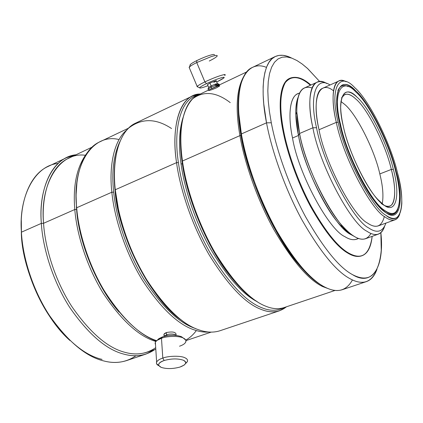 <?xml version="1.0" encoding="UTF-8"?>
<svg xmlns="http://www.w3.org/2000/svg" width="423" height="423" viewBox="0 0 423 423"><rect width="100%" height="100%" fill="white"/><g stroke="black" fill="none" stroke-linecap="round" stroke-linejoin="round"><path stroke-width="0.63" d="M211.786 88.698C216.84 86.292 219.5 85.346 219.77 85.869L216.655 87.762C211.548 89.909 208.872 90.781 208.618 90.374M219.378 84.933L218.696 84.214L211.119 87.117L211.733 88.571L211.119 87.117L218.696 84.214L219.214 84.32L216 86.197M218.887 84.182L217.607 83.654L215.667 84.003L211.135 85.88L211.119 87.117L211.135 85.88L215.667 84.003L217.607 83.648L215.043 85.16M217.485 83.532L215.994 80.719L209.935 83.024L211.135 85.88L209.935 83.024L215.994 80.719C216.893 80.64 216.179 81.179 213.853 82.332M206.503 83.632C213.647 80.317 219.167 78.213 223.069 77.324C224.253 77.118 224.502 77.34 223.809 77.991L217.163 81.745C223.471 78.63 225.438 77.155 223.069 77.324C219.167 78.213 213.647 80.317 206.503 83.632L204.896 81.903L206.503 83.632C202.363 85.647 200.068 87.022 199.619 87.762L199.63 87.735C200.142 86.979 202.432 85.61 206.503 83.632M224.809 75.453C225.607 74.691 225.327 74.427 223.968 74.66C219.479 75.659 213.123 78.075 204.896 81.903C213.123 78.075 219.479 75.659 223.968 74.66L225.078 75.188M209.279 61.018C213.927 58.702 216.571 57.015 217.221 55.968C217.47 55.08 215.423 55.307 211.082 56.661L196.748 62.562L204.896 81.903L196.748 62.562L211.082 56.661C215.265 55.355 217.322 55.096 217.253 55.884M214.635 54.8L213.446 54.424C209.464 55.138 203.918 57.19 196.801 60.584L196.748 62.562L196.801 60.584C203.918 57.19 209.464 55.138 213.446 54.424M164.15 360.507C171.4 358.519 177.776 358.418 183.265 360.195C186.141 361.464 186.448 363.082 184.185 365.054L179.997 367.048C172.938 368.962 166.678 369.073 161.2 367.381L158.71 365.456C158.26 363.526 160.068 361.877 164.15 360.507L162.802 358.059L164.15 360.507C158.028 362.923 157.049 365.213 161.2 367.381C166.678 369.073 172.938 368.962 179.997 367.048C186.131 364.716 187.22 362.432 183.265 360.195C177.776 358.418 171.4 358.519 164.15 360.507M185.813 363.331C188.42 361.057 188.076 359.185 184.782 357.715C180.875 355.621 168.751 355.796 162.802 358.059C168.751 355.796 180.875 355.621 184.782 357.715C187.077 358.678 187.944 359.962 187.378 361.575L185.549 363.516M185.792 342.038C186.342 340.362 185.48 339.019 183.207 338.009C179.331 335.804 167.344 335.915 161.47 338.236L162.802 358.059L161.47 338.236C167.344 335.915 179.331 335.804 183.207 338.009L185.766 340.103C186.432 342.519 184.343 344.56 179.505 346.21M183.371 338.083L181.409 336.676C175.979 334.773 169.692 334.836 162.538 336.872L161.47 338.236L162.538 336.872C169.692 334.836 175.979 334.773 181.409 336.676L183.371 338.083M176.164 335.413L175.175 334.651C172.684 333.773 169.813 333.805 166.556 334.736L167.106 335.74L166.556 334.736C169.813 333.805 172.684 333.773 175.175 334.651L176.164 335.413L176.074 334.212C175.492 331.997 172.267 331.447 166.403 332.563L166.556 334.736L166.403 332.563C172.24 331.447 175.466 331.992 176.084 334.196M135.989 355.727C126.408 362.278 115.78 364.044 104.111 361.025C86.239 356.933 67.987 341.705 49.359 315.346C32.328 289.232 22.583 256.55 21.425 232.179L21.346 233.633C22.022 266.691 42.707 316.489 69.895 340.457M155.706 347.685C146.57 353.94 136.386 355.505 125.16 352.38C107.833 348.076 89.993 332.711 71.651 306.284C54.847 280.116 45.002 247.524 43.564 223.296L41.343 223.376C38.905 193.586 48.772 165.377 66.755 157.589L48.09 166.472C29.679 174.477 19.305 202.638 21.425 232.179C22.583 256.55 32.328 289.232 49.359 315.346C67.987 341.705 86.239 356.933 104.111 361.025C111.905 363.034 119.408 362.886 126.62 360.581L146.215 353.988C139.172 356.235 131.812 356.303 124.14 354.199C106.548 349.884 88.439 334.334 69.806 307.547C52.748 281.02 42.771 247.947 41.343 223.376L21.425 232.179L41.343 223.376C42.771 247.947 52.748 281.02 69.806 307.547C88.439 334.334 106.548 349.884 124.14 354.199C135.397 357.298 145.628 355.754 154.834 349.562L146.215 353.988M92.082 147.146L68.574 158.313C50.829 165.98 41.126 193.866 43.564 223.296L74.802 209.507C72.772 185.3 76.896 166.398 87.17 152.803C76.896 166.398 72.772 185.3 74.802 209.507L76.6 209.448L76.389 206.604L76.6 209.448C78.429 239.878 95.424 285.118 119.053 312.063C95.424 285.118 78.429 239.878 76.6 209.448L74.802 209.507C76.663 233.877 86.731 266.786 103.386 293.514C121.528 320.565 139.04 336.549 155.913 341.472C139.04 336.549 121.528 320.565 103.386 293.514C86.731 266.786 76.663 233.877 74.802 209.507L43.564 223.296C45.002 247.524 54.847 280.116 71.651 306.284C89.993 332.711 107.833 348.076 125.16 352.38C132.759 354.49 140.045 354.426 147.019 352.2L155.807 349.234M76.537 208.56C78.414 232.708 88.27 265.205 104.624 291.886C122.448 318.953 139.802 335.222 156.695 340.7C139.802 335.222 122.448 318.953 104.624 291.886C88.27 265.205 78.414 232.708 76.537 208.56L76.055 195.257L76.954 182.466L76.055 195.257L76.537 208.56M196.346 330.564C193.316 334.693 189.795 337.887 185.787 340.145M156.357 341.001C139.304 334.879 121.977 318.186 104.381 290.918C88.233 264.111 78.556 231.836 76.674 207.762C78.556 231.836 88.233 264.111 104.381 290.918C121.977 318.186 139.304 334.879 156.357 341.001M208.946 332.039C204.378 332.378 199.682 331.727 194.86 330.093C178.358 324.97 160.814 308.245 142.218 279.92C125.102 251.912 114.284 217.47 111.846 192.216L76.674 207.762L111.846 192.216C114.284 217.47 125.102 251.912 142.218 279.92C160.814 308.245 178.358 324.97 194.86 330.093C199.682 331.727 204.378 332.378 208.946 332.039M164.568 335.788C163.267 334.667 163.881 333.594 166.403 332.563L163.96 334.307L164.103 336.391L166.556 334.736L164.108 336.391M195.553 328.518C179.252 323.336 161.94 306.738 143.624 278.731C126.768 251.056 116.103 217.089 113.671 192.164L111.846 192.216L113.671 192.164C116.103 217.089 126.768 251.056 143.624 278.731C161.94 306.738 179.252 323.336 195.553 328.518M115.061 190.609L118.223 210.178C123.342 234.046 132.811 257.454 146.638 280.401C158.244 298.606 170.009 311.957 181.938 320.449C151.201 300.98 117.52 233.163 115.061 190.609L115.268 189.758L115.061 190.609C113.755 178.559 113.988 167.302 115.749 156.848M199.503 330.051C183.259 325.123 165.837 308.663 147.241 280.666C133.245 257.427 123.659 233.729 118.472 209.565L115.268 189.758C117.79 215.418 128.83 250.474 146.21 278.984C165.081 307.822 182.847 324.843 199.503 330.051C206.736 332.541 213.557 332.774 219.965 330.749L279.545 310.757C273.766 312.565 267.489 312.058 260.721 309.234C245.16 303.28 227.992 285.192 209.221 254.969C191.846 225.131 180.034 188.87 176.55 162.644L115.268 189.758L176.55 162.644C180.034 188.87 191.846 225.131 209.221 254.969C227.992 285.192 245.16 303.28 260.721 309.234C270.646 313.385 279.222 312.571 286.445 306.797L279.545 310.757M283.505 307.78C277.017 311.122 269.721 311.079 261.61 307.658C246.239 301.721 229.282 283.801 210.739 253.9C193.57 224.386 181.885 188.542 178.411 162.606L176.55 162.644L178.411 162.606C181.885 188.542 193.57 224.386 210.739 253.9C229.282 283.801 246.239 301.721 261.61 307.658C269.721 311.079 277.017 311.122 283.505 307.78M181.081 164.161C184.338 188.05 194.686 220.536 210.12 248.211C226.807 276.468 242.591 294.345 257.475 301.842C242.591 294.345 226.807 276.468 210.12 248.211C194.686 220.536 184.338 188.05 181.081 164.161L182.35 163.601L181.081 164.161C178.448 145.956 179.082 130.469 182.974 117.694C179.082 130.469 178.448 145.956 181.081 164.161M182.112 161.951C186.046 194.696 205.604 245.139 229.314 274.955C239.085 287.349 248.19 296.126 256.629 301.292C241.417 291.881 225.834 272.962 209.877 244.536C194.855 214.884 185.602 187.357 182.112 161.951L182.45 161.015L182.112 161.951C179.722 145.533 179.939 131.109 182.747 118.683C180.23 129.591 179.786 142.234 181.43 156.6L182.112 161.951M265.395 306.051C255.148 302.096 243.431 291.896 230.244 275.447C206.255 245.266 186.437 194.157 182.45 161.015C185.977 186.913 197.678 222.72 214.789 252.23C233.263 282.136 250.136 300.071 265.395 306.051C272.063 308.896 278.239 309.43 283.918 307.648L335.09 290.427M329.803 289.226L322.601 286.551C308.462 279.841 292.23 260.88 273.903 229.673C256.846 198.926 244.399 162.009 239.92 135.619L182.45 161.015L239.92 135.619C244.399 162.009 256.846 198.926 273.903 229.673C292.23 260.88 308.462 279.841 322.601 286.551L329.803 289.226M241.031 135.603L239.92 135.619L241.031 135.603M240.92 134.974C246.588 173.171 272.957 235.389 298.791 264.713C307.5 274.871 315.262 281.808 322.072 285.514C307.791 277.795 291.738 258.4 273.914 227.325C257.337 196.832 245.34 160.872 240.92 134.974L241.38 133.954L240.92 134.974C237.292 114.591 237.234 97.771 240.75 84.51C238.361 92.901 237.604 103.286 238.487 115.653L240.92 134.974M352.459 279.947C346.3 290.913 337.231 293.361 325.261 287.291C318.001 283.812 309.567 276.483 299.965 265.311C273.845 235.648 247.127 172.61 241.38 133.954C245.953 160.751 258.612 198.276 275.933 229.536C294.53 261.255 310.974 280.507 325.261 287.291C331.479 290.485 337.12 291.299 342.186 289.734L366.366 281.618C361.602 283.082 356.219 282.146 350.223 278.805C336.465 271.688 320.333 251.971 301.816 219.669C284.536 187.854 271.534 149.837 266.522 122.829L241.38 133.954L266.522 122.829C271.534 149.837 284.536 187.854 301.816 219.669C320.333 251.971 336.465 271.688 350.223 278.805C362.802 285.668 371.727 282.458 377.009 269.181C374.641 275.849 371.093 279.994 366.366 281.618M380.869 232.655L381.25 250.263C378.913 275.214 369.348 283.347 352.555 274.664C339.23 267.611 323.595 248.359 305.649 216.92C288.893 185.967 276.24 149.044 271.296 122.781L266.522 122.829L271.296 122.781C276.24 149.044 288.893 185.967 305.649 216.92C323.595 248.359 339.23 267.611 352.555 274.664C372.055 286.931 384.676 267.415 380.869 232.655M290.247 78.118C296.386 75.976 303.28 78.276 310.926 85.018C300.436 75.786 291.918 74.95 285.366 82.517C279.867 92.632 279.328 108.933 283.743 131.41C278.223 105.174 280.391 81.909 290.247 78.118L289.686 78.377C279.815 82.173 277.636 105.438 283.146 131.675C287.212 152.629 297.226 181.716 310.445 206.308C324.6 231.349 337.062 246.958 347.838 253.134C352.935 256.238 357.493 257.163 361.512 255.894L362.088 255.693C358.08 256.957 353.528 256.031 348.436 252.922C337.67 246.741 325.213 231.122 311.058 206.07C297.84 181.467 287.82 152.375 283.743 131.41L283.146 131.675L283.743 131.41C287.82 152.375 297.84 181.467 311.058 206.07C325.213 231.122 337.67 246.741 348.436 252.922C361.66 260.483 369.565 254.958 372.155 236.351C371.05 247.09 367.698 253.541 362.088 255.693M370.939 233.464C367.069 240.142 361.311 240.999 353.67 236.023C350.561 234.062 347.077 230.974 343.212 226.754C325.948 209.004 304.671 162.046 299.584 133.488L298.474 135.471C303.37 163.066 323.886 208.333 340.626 225.517C344.375 229.599 347.759 232.592 350.778 234.495L354.183 236.346L350.778 234.495C334.678 227.363 304.269 170.654 298.474 135.471L292.531 138.014C298.167 173.139 328.597 229.615 344.861 236.642C349.25 239.455 353.168 240.312 356.615 239.212L358.614 238.493M316.996 82.273C319.851 81.1 323.103 81.517 326.752 83.521C312.37 74.131 305.279 95.772 312.898 127.778L316.547 127.741C309.028 96.449 315.976 75.463 330.019 84.975C315.976 75.463 309.028 96.449 316.547 127.741C322.818 163.093 353.163 220.531 368.74 227.965C376.999 233.602 382.72 231.984 385.908 223.106C382.72 231.984 376.999 233.602 368.74 227.965C353.163 220.531 322.818 163.093 316.547 127.741L312.898 127.778C307.812 105.279 309.002 85.229 316.996 82.273L304.502 87.926C296.216 91.019 294.688 111.085 299.584 133.488C305.612 169.909 337.126 228.732 353.67 236.023C358.112 238.926 362.062 239.83 365.52 238.731L378.426 234.104C375.09 235.156 371.251 234.199 366.9 231.233C350.752 223.709 319.286 164.336 312.898 127.778L299.584 133.488L312.898 127.778C319.286 164.336 350.752 223.709 366.9 231.233C375.317 236.906 381.208 235.304 384.57 226.427C383.227 230.54 381.181 233.099 378.426 234.104M338.871 81.015C340.986 80.137 343.413 80.391 346.146 81.771C334.107 74.448 329.348 94.334 336.327 122.369L338.157 122.353C329.21 87.45 339.706 70.958 354.786 87.704L355.061 87.968C369.179 100.124 391.021 144.375 397.53 172.975C390.984 144.158 368.882 99.59 354.786 87.704C339.706 70.958 329.21 87.45 338.157 122.353C344.396 154.797 371.917 207.809 385.744 215.175C401.126 228.304 406.233 203.394 397.53 172.975C400.481 184.28 401.908 194.469 401.824 203.548C400.74 218.12 395.383 221.996 385.744 215.175C371.917 207.809 344.396 154.797 338.157 122.353L336.327 122.369C331.415 101.806 331.976 83.49 338.871 81.015L322.564 88.317C315.309 90.961 314.342 109.293 319.027 129.739C324.912 162.638 353.041 215.984 367.619 223.127C371.627 225.94 375.164 226.86 378.225 225.893L395.019 219.801C392.11 220.716 388.705 219.727 384.808 216.835C370.707 209.406 342.635 155.415 336.327 122.369L319.027 129.739L336.327 122.369C342.635 155.415 370.707 209.406 384.808 216.835C391.83 222.012 396.8 221.134 399.724 214.202C398.646 217.179 397.075 219.045 395.019 219.801M337.871 90.612C340.055 85.658 343.481 84.33 348.155 86.63C343.481 84.33 340.055 85.658 337.871 90.612M395.796 171.897L396.256 171.886C390.032 144.402 368.898 101.827 355.489 90.607C343.825 79.598 337.554 83.389 336.682 101.98C336.909 108.552 337.945 115.807 339.796 123.743C344.978 149.504 364.832 192.306 378.871 206.255L384.941 211.86C399.571 224.454 404.547 200.92 396.256 171.886L395.796 171.897M395.669 171.389C398.376 181.811 399.698 191.207 399.624 199.571C398.619 213.245 393.602 216.84 384.57 210.358C371.706 203.336 346.342 154.39 340.531 124.378L339.944 124.383L340.531 124.378C346.342 154.39 371.706 203.336 384.57 210.358C398.863 222.704 403.775 199.793 395.669 171.389C389.588 144.513 368.904 102.852 355.806 91.934C341.773 76.468 332.214 92.103 340.531 124.378C332.214 92.103 341.773 76.468 355.806 91.934L356.245 92.351C369.374 103.709 389.652 144.862 395.669 171.389M387.632 213.599C392.343 215.767 395.732 214.339 397.789 209.306C395.04 215.529 390.44 216.227 383.989 211.389M341.551 97.972C344.771 92.589 349.588 92.997 356.002 99.188C367.561 108.616 385.998 145.623 391.323 169.438L393.327 169.39C387.833 144.952 368.941 106.982 357.097 97.242C346.929 87.773 341.451 91.098 340.663 107.225C340.848 113.147 341.784 119.704 343.471 126.884C348.108 149.742 365.721 187.548 378.083 199.714L383.116 204.372C396.044 215.704 400.671 195.252 393.327 169.39L391.323 169.438C385.998 145.623 367.561 108.616 356.002 99.188C351.682 95.043 347.902 93.494 344.66 94.546L341.551 97.972M340.896 101.451L344.433 104.211C356.219 113.449 374.688 150.186 379.812 173.927L391.323 169.438L379.812 173.927C374.688 150.186 356.219 113.449 344.433 104.211L340.896 101.451M382.265 203.701C383.645 195.817 382.826 185.893 379.812 173.927C382.826 185.893 383.645 195.817 382.265 203.701M381.229 203.452C384.496 205.953 387.341 206.821 389.773 206.049C396.219 204.193 395.886 186.643 391.323 169.438C397.266 191 395.331 210.781 385.157 205.752M393.327 169.39C400.671 195.252 396.044 215.704 383.116 204.372C371.457 197.816 348.748 153.887 343.471 126.884C335.947 97.856 344.38 83.357 357.097 97.242C368.941 106.982 387.833 144.952 393.327 169.39M396.256 171.886C404.547 200.92 399.571 224.454 384.941 211.86C371.775 204.727 345.739 154.517 339.796 123.743C331.283 90.654 341.128 74.744 355.489 90.607C368.898 101.827 390.032 144.402 396.256 171.886M384.338 216.481C381.689 226.739 376.116 228.954 367.619 223.127C353.041 215.984 324.912 162.638 319.027 129.739C311.444 98.607 319.391 79.371 333.498 90.823M299.706 92.896L297.771 93.769C289.544 96.846 287.878 116.357 292.531 138.014L298.474 135.471C295.058 119.101 294.905 106.453 298.014 97.517C296.312 101.806 295.571 107.542 295.804 114.728L298.474 135.471L299.584 133.488L296.803 112.042C296.761 92.796 301.848 84.759 312.063 87.942M358.292 238.382C354.537 240.56 350.064 239.984 344.861 236.642C328.597 229.615 298.167 173.139 292.531 138.014C287.45 114.644 289.998 94.303 299.553 93.203M319.762 81.618L307.347 68.293L302.154 63.995L296.941 60.542L291.801 58.131L286.857 56.952L282.241 57.168L278.075 58.919L274.495 62.26L271.614 67.215L269.509 73.718L268.245 81.623L267.828 90.739L268.24 100.817L269.425 111.593L271.296 122.781L269.425 111.593L268.24 100.817L267.828 90.739L268.245 81.623L269.509 73.718L271.614 67.215L274.495 62.26L278.075 58.919L282.241 57.168L286.857 56.952L291.801 58.131L296.941 60.542L302.154 63.995L307.791 68.7L319.762 81.618M361.797 255.788C357.721 257.205 353.068 256.322 347.838 253.134C337.062 246.958 324.6 231.349 310.445 206.308C297.226 181.716 287.212 152.629 283.146 131.675C278.736 109.192 279.286 92.896 284.801 82.776C291.362 75.209 299.896 76.034 310.392 85.261M291.59 58.051L287.196 56.238L282.955 55.318L278.942 55.392L275.236 56.545L271.91 58.818L269.039 62.244L266.691 66.808L264.904 72.465L263.714 79.127L263.138 86.678L263.159 94.985L263.762 103.889L266.522 122.829C259.907 89.972 263.011 61.451 275.294 56.513C280.126 54.424 285.562 54.937 291.59 58.051M275.294 56.513L252.272 67.495C239.244 72.804 235.273 101.372 241.38 133.954L238.91 114.406C235.823 78.916 248.814 60.061 266.464 67.384M243.727 76.473C236.531 89.174 235.262 108.885 239.92 135.619C235.262 108.885 236.531 89.174 243.727 76.473M246.688 71.931L197.943 95.138C183.402 101.197 177.554 129.517 182.45 161.015L181.758 155.601C178.929 128.745 182.567 109.8 192.682 98.765C203.791 90.644 216.312 91.928 230.239 102.625M197.552 95.328C180.795 98.797 173.086 128.497 178.411 162.606C173.086 128.497 180.795 98.797 197.552 95.328M200.343 93.991C180.891 93.7 170.554 124.891 176.55 162.644C171.701 130.802 177.792 102.16 192.634 95.947L200.343 93.991M192.634 95.947L135.91 123.003C119.482 130.014 111.545 158.657 115.268 189.758C112.418 163.833 117.034 139.183 128.735 128.032C141.7 118.054 155.965 118.223 171.537 128.534M119.921 141.583C113.586 155.088 111.498 171.95 113.671 192.164C111.498 171.95 113.586 155.088 119.921 141.583M127.101 129.739C114.199 139.796 108.811 165.398 111.846 192.216C108.811 165.398 114.199 139.796 127.101 129.739M128.634 128.127L99.775 141.869C82.591 149.256 73.66 177.528 76.674 207.762C71.704 165.197 92.716 132.722 119.069 139.564M66.755 157.589L76.024 154.776C53.229 156.822 38.155 188.061 41.343 223.376L43.564 223.296C39.683 183.831 59.543 151.661 85.272 155.262M102.091 359.397C84.595 355.352 66.76 340.473 48.587 314.76C31.974 289.284 22.472 257.427 21.346 233.633L21.314 220.378L21.425 232.179C18.554 196.806 34.654 165.398 58.194 163.447M157.456 340.029L162.538 336.872L158.762 338.723L157.456 340.029M155.505 344.491C154.728 343.143 155.267 341.768 157.123 340.367L161.47 338.236C158.313 339.299 156.283 340.663 155.368 342.334L155.505 344.491M158.863 365.736C156.811 364.79 156.066 363.553 156.621 362.03C157.552 360.417 159.614 359.095 162.802 358.059C158.117 359.64 156.045 361.549 156.579 363.769L158.863 365.736M190.107 65.279L190.022 64.994C190.424 64.127 192.682 62.657 196.801 60.584C193.634 62.16 191.513 63.439 190.445 64.418L190.107 65.279M189.425 68.045L189.446 66.95C190.81 65.755 193.242 64.291 196.748 62.562C192.719 64.555 190.176 66.141 189.118 67.315L189.425 68.045M197.874 87.001L197.166 86.424C198.271 85.361 200.851 83.854 204.896 81.903C200.402 84.071 197.779 85.652 197.012 86.641L197.874 87.001M207.952 85.7L205.044 86.763C201.327 88.016 199.519 88.349 199.619 87.762C199.519 88.349 201.327 88.016 205.044 86.763L207.952 85.7M207.519 84.663L209.935 83.024L207.519 84.663M208.618 87.487L211.135 85.88L208.618 87.487M208.09 89.126L211.119 87.117L208.09 89.126M185.951 340.615L211.172 332.129M118.223 210.178L118.472 209.565M146.638 280.401L147.241 280.666M229.314 274.955L230.244 275.447M298.791 264.713L299.965 265.311M340.626 225.517L343.212 226.754M295.804 114.728L296.803 112.042M238.487 115.653L238.91 114.406M181.43 156.6L181.758 155.601M158.762 338.723L157.123 340.367M155.368 342.334L156.621 362.03M158.71 365.456L156.579 363.769M190.445 64.418L189.446 66.95M197.166 86.424L189.118 67.315M199.63 87.735L197.012 86.641M208.634 87.318L207.439 84.473M208.713 87.238L208.1 88.809M208.507 90.11L208 88.904"/></g></svg>
